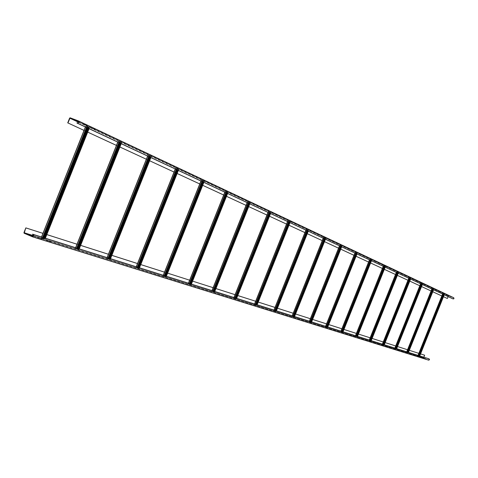 <?xml version="1.0" encoding="UTF-8"?>
<svg xmlns="http://www.w3.org/2000/svg" width="478" height="478" viewBox="0 0 478 478"><rect width="100%" height="100%" fill="white"/><g stroke="black" fill="none" stroke-linecap="round" stroke-linejoin="round"><path stroke-width="0.36" stroke-dasharray="2.39 1.79" d="M424.327 358.44L422.546 357.646L424.333 358.44M32.313 236.491L428.76 360.042L423.663 357.92L423.837 357.203M41.849 238.779L37.284 237.482L41.753 239.018M50.656 241.533L46.169 240.261L50.566 241.766M418.853 356.576L417.001 356.062L418.8 356.708M421.608 357.592L419.815 356.797L421.614 357.592M428.694 360.161L423.616 358.052L424.518 355.16M428.76 360.042L428.897 358.793M423.604 357.783L33.382 235.624M420.562 353.905L418.967 353.397M385.137 342.601L383.368 342.033M372.117 338.442L370.289 337.856M328.727 324.592L326.671 323.935M312.612 319.447L310.473 318.766M293.193 313.233L295.553 313.986L293.319 313.293M274.999 307.426L277.455 308.208L274.993 307.438M258.222 302.09L255.658 301.271L258.228 302.072M237.757 295.553L235.08 294.699L237.763 295.541M215.931 288.587L213.128 287.69M189.664 280.186L192.604 281.124L189.658 280.198M167.599 273.159L164.51 272.173L167.605 273.141M140.753 264.591L137.503 263.551M111.84 255.36L108.41 254.266M80.621 245.393L76.994 244.234L80.627 245.375M46.802 234.596L42.954 233.372M420.568 353.899L418.848 353.35M385.143 342.589L383.248 341.985M372.123 338.43L370.163 337.809M328.733 324.58L326.546 323.881M312.612 319.435L310.347 318.712M215.936 288.569L213.134 287.678M140.759 264.573L137.509 263.533M111.846 255.342L108.416 254.248M46.808 234.579L42.96 233.354M29.624 235.248L32.815 236.24L29.72 235.009M428.844 358.924L32.474 234.423M75.554 120.109L78.571 121.537L75.458 120.348M77.012 122.774L452.959 298.726L453.258 298.84L453.706 297.878L448.525 295.858L448.107 296.611M445.693 294.406L446.733 294.884L445.747 294.275M448.274 295.619L449.302 296.097L448.328 295.488M443.076 293.175L444.182 293.534L443.13 293.044M92.188 128.229L95.349 129.711L91.059 127.817L95.439 129.472L92.284 127.996M83.775 124.274L87.002 125.786L82.64 123.862L87.092 125.547L83.871 124.041M78.613 122.302L448.382 295.924M453.706 297.722L448.573 295.733L447.229 298.451M84.032 130.404L87.695 132.095L84.026 130.416M116.441 145.396L119.888 146.997M146.352 159.234L149.614 160.745L146.346 159.246M174.04 172.05L177.135 173.478L174.04 172.062M199.756 183.946L202.69 185.303L199.75 183.958M223.692 195.018L226.488 196.315M246.033 205.355L248.697 206.592L246.027 205.367M266.927 215.022L269.478 216.205L266.927 215.034M286.519 224.086L288.957 225.216L286.513 224.098M304.922 232.601L307.258 233.682L304.916 232.613M338.693 248.225L340.724 249.163M354.114 255.36L356.068 256.262M382.52 268.499L384.324 269.335M395.623 274.563L397.367 275.37M408.075 280.323L409.76 281.106M441.953 296.002L443.476 296.701M116.435 145.414L119.882 147.009M223.686 195.03L226.482 196.327M338.567 248.178L340.724 249.175M353.983 255.312L356.062 256.274M382.388 268.451L384.324 269.347M395.497 274.515L397.361 275.382M407.949 280.275L409.754 281.112M441.833 295.954L443.47 296.713M442.718 294.089L417.969 355.907L442.969 293.498L444.331 294.084L419.367 356.415L418.005 355.925L418.65 356.194L443.65 293.761L442.969 293.498L443.608 293.743L443.351 294.388M419.367 356.415L417.838 355.859L418.979 356.313L419.206 355.746M444.331 294.084L419.612 355.871M443.65 293.761L418.979 356.313M418.531 356.074L443.488 293.755L444.498 294.149L444.229 294.795L444.498 294.149M442.957 293.492L442.61 294.042L442.837 293.444M443.488 293.755L442.843 293.45M443.972 294.681L444.492 294.143M444.235 294.03L444.098 294.735M419.069 355.704L443.584 294.496M443.715 294.556L443.978 293.898M419.26 356.385L419.481 355.829M433.648 289.071L408.093 352.884L406.647 352.364L407.34 352.65L432.937 288.736L432.237 288.461L433.683 289.082L408.122 352.901L433.54 289.799M408.093 352.884L406.515 352.31L407.68 352.776L407.913 352.196M432.937 288.736L407.68 352.776M433.008 288.76L432.626 289.369M431.981 289.071L432.231 288.455L432.889 288.712M432.231 288.455L431.873 289.017L432.106 288.407L433.821 289.136L433.552 289.805M407.555 352.722L433.146 288.826M433.002 289.549L433.271 288.873M408.104 352.907L408.337 352.328M433.403 289.734L433.671 289.065M407.979 352.854L408.206 352.286M433.277 289.674L433.546 289.017M421.769 283.49L395.551 348.964L421.913 283.556L420.987 283.185L422.444 283.807L396.268 349.185L394.78 348.641L395.832 349.065L396.071 348.468M396.268 349.185L422.48 283.818L396.148 349.149L396.441 349.257L394.637 348.587L395.479 348.934L421.698 283.46M422.444 283.807L422.331 284.559L422.618 283.878L421.817 283.568L395.653 348.922M394.774 348.641L420.993 283.185L394.965 348.121M421.913 283.556L421.381 284.111M420.724 283.807L420.975 283.173L421.65 283.436M420.975 283.173L420.61 283.753L420.849 283.125L421.817 283.568M421.769 284.291L422.044 283.603M396.274 349.203L396.513 348.611M422.188 284.488L422.462 283.801M396.148 349.149L396.382 348.57M422.062 284.434L422.337 283.753M408.899 278.274L382.304 344.74L409.174 277.64L410.68 278.286L383.852 345.295L382.304 344.74L383.021 345.038L409.897 277.921L409.174 277.64L409.849 277.897L409.568 278.59M383.852 345.295L384.103 344.71M383.858 345.319L382.167 344.68L383.392 345.17L383.631 344.56M409.897 277.921L383.099 345.068L383.392 345.17M410.417 278.985L383.888 345.313L410.566 278.226L410.566 279.056L410.847 278.351M409.156 277.628L408.786 278.22L409.031 277.581M382.968 344.931L409.789 277.939L409.043 277.587M409.789 277.939L410.859 278.357M383.26 345.116L410.124 278.023M409.969 278.776L410.255 278.071M383.726 345.259L383.965 344.662M410.285 278.925L410.566 278.226M396.465 272.46L369.201 340.629L396.752 271.815L398.317 272.484L370.803 341.208L369.237 340.647L369.93 340.939L397.487 272.096L396.752 271.809L397.439 272.072L397.152 272.783M370.803 341.208L398.347 272.496L370.665 341.173L370.982 341.286L369.058 340.575L370.307 341.077L370.558 340.45M397.487 272.096L370.008 340.969L370.307 341.077M398.317 272.484L398.192 273.267L398.485 272.544M396.734 271.797L396.358 272.406L396.603 271.749M369.894 340.832L397.403 272.125L396.615 271.761M397.403 272.125L398.497 272.556M370.175 341.017L397.726 272.203M397.571 272.974L397.857 272.251M370.803 341.226L371.048 340.605M398.037 273.195L398.323 272.472M370.665 341.173L370.91 340.563M397.905 273.135L398.192 272.418M385.005 267.1L357.066 336.906L355.399 336.309L356.146 336.62L384.426 265.965L383.709 265.684L385.334 266.383L357.102 336.924L385.166 266.306L385.471 266.437L385.172 267.178L385.471 266.437M357.066 336.906L355.256 336.249L356.54 336.763L356.797 336.124M384.426 265.965L356.224 336.649L356.54 336.763M384.503 265.995L384.814 266.127L384.372 265.941L384.079 266.67M383.38 266.342L383.655 265.66L384.372 265.941M383.655 265.66L383.272 266.288L383.523 265.613L385.483 266.443M356.403 336.709L384.671 266.073M384.515 266.873L384.814 266.127M357.054 336.924L357.311 336.285M356.923 336.87L357.174 336.243M384.874 267.035L385.166 266.306M370.743 259.536L341.698 332.102L370.916 259.62L369.888 259.207L371.579 259.93L342.624 332.389L340.856 331.75L342.027 332.222L342.29 331.559M342.834 331.732L342.756 332.449L340.706 331.69L341.621 332.073L370.659 259.5M371.579 259.93L342.624 332.389L371.448 260.761M341.059 331.176L369.894 259.207L340.862 331.75M370.916 259.62L370.599 259.476L370.301 260.223M369.59 259.889L369.864 259.19L370.599 259.476M369.864 259.19L369.476 259.841M341.639 331.983L370.623 259.56L369.751 259.154M370.623 259.56L371.639 259.96M371.131 260.612L371.436 259.859L371.753 259.996L371.46 260.767M371.436 259.859L342.618 332.389M370.755 260.432L371.059 259.674M371.269 260.677L371.573 259.913M342.433 332.335L342.69 331.684M357.096 253.137L327.305 327.591L325.506 326.94L326.283 327.269L356.128 252.683L355.339 252.378L357.132 253.149L327.34 327.609L356.941 253.059L357.275 253.203L356.958 253.985M327.305 327.591L325.351 326.88L326.701 327.424L326.976 326.743M356.128 252.683L326.366 327.305L326.701 327.424M356.212 252.713L356.54 252.856L356.062 252.653L355.757 253.424M355.029 253.077L355.315 252.36L356.062 252.653M355.315 252.36L354.915 253.029M326.337 327.185L356.122 252.754L355.202 252.324M356.122 252.754L357.275 253.203M326.564 327.364L356.397 252.802M356.23 253.639L356.54 252.856M327.281 327.603L327.55 326.928M356.773 253.896L357.09 253.113M327.137 327.544L327.406 326.88M356.636 253.83L356.941 253.059M341.788 245.949L311.148 322.531L309.272 321.861L310.067 322.196L340.76 245.471L339.96 245.16L341.824 245.961L311.178 322.548L341.621 245.865L341.967 246.015L341.645 246.821L341.985 246.027L341.089 245.686L310.461 322.238L309.111 321.796L310.509 322.351L310.784 321.658M311.148 322.531L310.461 322.238M340.76 245.471L310.15 322.226L310.509 322.351M340.85 245.501L341.19 245.65L340.695 245.435L340.378 246.23M339.631 245.877L339.93 245.142L340.695 245.435M339.93 245.142L339.523 245.829M310.162 322.118L340.79 245.561L339.816 245.106M340.79 245.561L341.089 245.686M310.359 322.291L341.047 245.596M340.868 246.457L341.19 245.65M311.118 322.542L311.393 321.849M341.447 246.732L341.77 245.925M310.969 322.483L311.244 321.802M341.304 246.66L341.621 245.865M325.578 238.343L294.042 317.177L292.088 316.472L292.894 316.818L324.49 237.829L323.672 237.518L325.614 238.355L294.072 317.195L325.404 238.253L325.763 238.408L325.428 239.239M293.343 316.872L293.032 316.753L324.556 237.948L324.861 238.074L293.343 316.872L294.072 317.195M293.032 316.753L291.921 316.412L293.355 316.986L293.641 316.263M324.49 237.829L292.984 316.854L293.355 316.986M324.58 237.865L324.938 238.026L324.425 237.799L324.096 238.612M323.331 238.259L323.636 237.494L324.425 237.799M323.636 237.494L323.224 238.205L323.504 237.452L324.556 237.948M324.861 238.074L325.763 238.408M293.205 316.92L324.789 237.966M324.61 238.857L324.938 238.026M294.006 317.189L294.293 316.466M325.219 239.137L325.554 238.313M293.856 317.123L294.137 316.418M325.076 239.072L325.404 238.253M308.388 230.271L275.902 311.495L273.858 310.766L274.689 311.118L307.235 229.733L306.392 229.41L308.424 230.288L275.931 311.513L308.196 230.181L308.573 230.342L308.232 231.197M275.902 311.495L273.691 310.7L275.167 311.286L275.459 310.551M307.235 229.733L274.778 311.148L275.167 311.286M307.324 229.769L307.701 229.93L307.163 229.697L306.822 230.533M306.045 230.169L306.356 229.386L307.163 229.697M306.356 229.386L305.938 230.121M274.868 311.064L307.342 229.87L306.243 229.35M307.342 229.87L308.573 230.342M275.011 311.226L307.545 229.87M307.36 230.784L307.701 229.93M275.854 311.501L276.147 310.766M308.011 231.089L308.352 230.241M275.698 311.441L275.991 310.712M307.862 231.023L308.196 230.181M290.122 221.702L256.632 305.46L255.336 305.054L288.897 221.123L288.037 220.794L290.158 221.714L256.662 305.478L289.919 221.601L290.313 221.768L289.961 222.652L290.313 221.768M256.632 305.46L254.314 304.629L255.838 305.239L256.142 304.474M288.897 221.123L255.431 305.095L255.838 305.239M288.993 221.165L289.387 221.332L288.82 221.087L288.473 221.953M287.672 221.577L287.995 220.77L288.82 221.087M287.995 220.77L287.565 221.529M255.569 305.018L289.047 221.284L287.881 220.74M289.047 221.284L290.331 221.786M255.682 305.173L289.226 221.272M289.035 222.216L289.387 221.332M256.567 305.466L256.871 304.701M289.728 222.539L290.08 221.661M256.411 305.4L256.71 304.653M289.572 222.467L289.919 221.601M270.679 212.573L236.114 299.037L233.879 298.236L234.74 298.607L269.377 211.963L268.493 211.623L270.721 212.585L236.144 299.055L270.464 212.465L270.877 212.644L270.512 213.552M235.373 298.714L235.027 298.583L269.58 212.148L269.921 212.292L235.373 298.714L236.144 299.055M235.027 298.583L233.694 298.17L235.26 298.798L235.576 298.009M269.377 211.963L234.835 298.642L235.26 298.798M268.528 211.64L233.873 298.236M269.473 211.999L269.885 212.184L269.287 211.921L268.935 212.818M268.116 212.435L268.445 211.599L269.287 211.921M268.445 211.599L268.009 212.387M269.58 212.148L268.337 211.569M269.921 212.292L270.877 212.644M235.104 298.726L269.723 212.118M269.52 213.092L269.885 212.184M236.042 299.037L236.353 298.254M270.261 213.439L270.626 212.525M235.881 298.971L236.186 298.2M270.106 213.361L270.464 212.465M249.946 202.839L214.234 292.189L211.874 291.347L212.764 291.723L248.548 202.188L247.646 201.841L250.143 202.911L249.767 203.849M214.234 292.189L249.976 202.851M213.481 291.855L213.122 291.717L248.817 202.403L249.169 202.553L213.481 291.855L214.144 292.183L249.982 202.851M213.122 291.717L211.694 291.275L213.313 291.927L213.636 291.108M248.548 202.188L212.865 291.765L213.313 291.927M248.65 202.23L249.086 202.415L248.458 202.146L248.088 203.066M247.251 202.678L247.598 201.812L248.458 202.146M247.598 201.812L247.15 202.63M248.817 202.403L247.49 201.782M249.169 202.553L250.143 202.911M213.152 291.855L248.919 202.355M248.709 203.359L249.086 202.415M214.144 292.183L214.467 291.371M249.498 203.724L249.875 202.786M213.983 292.112L214.299 291.317M249.337 203.652L249.707 202.726M227.779 192.437L190.847 284.864L188.362 283.986L189.27 284.368L226.285 191.738L225.365 191.385L227.976 192.509L227.588 193.482M190.847 284.864L227.809 192.443M190.077 284.524L189.7 284.38L226.62 191.989L226.99 192.144L190.077 284.524L190.74 284.858L227.815 192.449M189.7 284.38L188.177 283.914L189.85 284.577L190.184 283.735M226.285 191.738L189.378 284.41L189.85 284.577M226.393 191.78L226.847 191.977L226.19 191.69L225.807 192.646M224.947 192.246L225.305 191.355L226.19 191.69M225.305 191.355L224.851 192.198M226.62 191.989L225.198 191.325M226.99 192.144L227.976 192.509M189.682 284.506L226.68 191.917M226.458 192.951L226.847 191.977M190.74 284.858L191.075 284.016M227.301 193.345L227.689 192.377M190.573 284.786L190.901 283.962M227.14 193.267L227.522 192.311M204.028 181.287L165.788 277.019L163.171 276.093L164.097 276.487L202.427 180.535L201.483 180.182L204.231 181.365L203.831 182.369M165.788 277.019L204.058 181.299M165.006 276.672L164.617 276.523L202.839 180.833L203.228 180.995L165.006 276.672L165.818 277.037M164.617 276.523L162.974 276.015L164.707 276.708L165.059 275.836M202.427 180.535L164.211 276.529L164.707 276.708M202.541 180.582L203.025 180.792L202.325 180.487L201.931 181.479M201.047 181.066L201.417 180.146L202.325 180.487M201.417 180.146L200.957 181.025M202.839 180.833L201.316 180.116M203.228 180.995L204.231 181.365M164.54 276.637L202.845 180.726M202.618 181.801L203.025 180.792M165.663 277.007L166.009 276.135M203.526 182.226L203.927 181.216M165.49 276.935L165.83 276.081M203.353 182.148L203.753 181.15M138.082 268.236L137.67 268.08L177.302 168.848L177.702 169.015L138.082 268.236L139.116 268.684L136.111 267.614L137.061 268.021L176.8 168.507L178.563 169.332L138.913 268.606M137.67 268.08L135.907 267.537L137.706 268.254L138.064 267.351M176.8 168.507L137.18 268.068L137.706 268.254M176.92 168.555L177.428 168.782L176.693 168.459L176.28 169.487M175.378 169.063L175.761 168.101L176.693 168.459M175.761 168.101L175.289 169.021M177.302 168.848L175.665 168.083M177.702 169.015L178.76 169.415L178.312 170.437M177.81 170.198L178.222 169.17L178.73 169.391M178.222 169.17L178.551 169.326L138.901 268.606L178.527 169.32M137.527 268.176L177.248 168.71M177.009 169.827L177.428 168.782M138.728 268.576L139.092 267.668M177.983 170.282L178.402 169.236M138.554 268.499L138.907 267.614M109.086 259.154L108.661 258.992L149.799 155.948L150.223 156.121L109.086 259.154L110.143 259.614L106.964 258.484L107.938 258.903L149.202 155.553L148.21 155.177L151.269 156.503L150.839 157.585M108.661 258.992L106.761 258.407L108.62 259.148L108.996 258.21M149.202 155.553L108.064 258.951L108.62 259.148M149.321 155.601L149.865 155.84L149.082 155.499L148.652 156.563M147.726 156.133L148.126 155.135L149.082 155.499M148.126 155.135L147.642 156.091M149.799 155.948L148.037 155.117M150.223 156.121L151.269 156.503M108.44 259.07L149.68 155.774M149.429 156.927L149.865 155.84M109.725 259.494L110.101 258.556M150.48 157.417L150.911 156.336M109.546 259.417L109.916 258.496M150.301 157.334L150.725 156.264M118.371 141.177L75.488 248.626L118.383 141.183L121.4 142.504L78.607 249.719L75.524 248.644L76.486 249.056L119.386 141.56L118.371 141.177L75.524 248.644M78.607 249.719L121.43 142.516L121.036 142.325L121.609 142.581L121.161 143.705M77.783 249.349L77.328 249.175L120.103 142.008L120.546 142.193L77.783 249.349L78.404 249.689L121.43 142.516M77.328 249.175L75.273 248.548L77.209 249.313L77.597 248.339M119.386 141.56L76.617 249.104L77.209 249.313M119.512 141.613L120.092 141.864L119.255 141.5L118.813 142.611M117.863 142.163L118.275 141.13L119.255 141.5M118.275 141.13L117.785 142.127M120.103 142.008L118.191 141.112M120.546 142.193L121.609 142.581M77.024 249.235L119.9 141.793M119.637 142.994L120.092 141.864M78.404 249.689L78.792 248.709M120.773 143.525L121.227 142.396M78.219 249.606L78.601 248.65M120.593 143.442L121.036 142.325M43.868 238.725L43.396 238.546L87.934 126.915L88.4 127.106L43.868 238.725L44.962 239.203L41.401 237.942L42.411 238.385L87.086 126.395L86.046 126.007L89.482 127.501L89.016 128.672M43.396 238.546L41.162 237.865L43.175 238.659L43.582 237.644M87.086 126.395L42.542 238.438L43.175 238.659M86.076 126.019L41.389 237.942M87.217 126.455L87.833 126.724L86.942 126.329L86.482 127.489M85.508 127.029L85.932 125.953L86.942 126.329M85.932 125.953L85.437 126.999M87.934 126.915L85.861 125.941M88.4 127.106L89.482 127.501M42.984 238.576L87.641 126.652M87.366 127.901L87.833 126.724M44.478 239.066L44.878 238.05M88.597 128.474L89.063 127.303M44.287 238.982L44.681 237.984M88.406 128.385L88.872 127.226M428.742 360.036L32.343 236.496M33.323 235.833L423.663 357.92M23.942 232.643L423.484 357.729M423.616 358.052L24.115 233.228M32.94 234.62L429.142 359.044M78.314 121.161L453.652 297.854M448.525 295.858L78.673 122.099M448.262 295.876L69.621 118.114M70.152 117.815L448.573 295.733M453.258 298.84L77.49 122.954M418.722 356.152L443.686 293.833M419.397 356.433L444.367 294.095L419.409 356.433M443.614 293.803L418.656 356.122M443.004 293.51L418.005 355.925M418.824 355.626L418.603 356.176M417.957 355.907L418.154 355.417M418.041 355.381L417.85 355.859M443.727 293.851L418.77 356.164M419.75 355.913L419.523 356.48M407.435 352.615L432.99 288.814M432.919 288.784L407.364 352.585M406.653 352.364L432.243 288.467L406.647 352.364M432.273 288.479L406.682 352.376M407.537 352.728L407.77 352.149M432.865 289.483L433.134 288.814M407.519 352.071L407.292 352.633M406.635 352.364L406.838 351.856M406.515 352.31L406.712 351.814L406.527 352.31M407.238 352.537L432.793 288.736M433.032 288.832L407.483 352.627M408.14 352.901L433.695 289.088M408.26 352.955L408.493 352.376L408.248 352.955M395.599 348.904L421.769 283.55M421.698 283.52L395.527 348.88M421.022 283.197L394.81 348.659M395.676 349.018L395.915 348.42M421.626 284.225L421.901 283.538M395.659 348.343L395.425 348.922M394.852 348.086L394.649 348.587L394.84 348.086M395.402 348.826L421.572 283.466M396.316 349.197L422.492 283.83M396.662 348.659L396.429 349.251M383.171 345.014L409.993 278.023M409.921 277.993L383.099 344.985M409.21 277.652L382.34 344.752M383.231 345.122L383.476 344.513M409.819 278.704L410.1 277.999M383.207 344.429L382.974 345.02M382.286 344.734L382.502 344.202M382.388 344.166L382.179 344.68M410.04 278.047L383.225 345.026M383.906 345.313L410.733 278.31M384.258 344.757L384.013 345.367M370.109 340.922L397.612 272.209M397.535 272.179L370.032 340.892M396.788 271.821L369.237 340.647M370.139 341.023L370.39 340.396M397.409 272.902L397.702 272.179M370.115 340.312L369.876 340.922M369.177 340.629L369.398 340.085M369.279 340.049L369.07 340.575M397.666 272.233L370.163 340.939M370.856 341.226L398.365 272.508M370.982 341.286L371.233 340.659L370.97 341.28M356.355 336.614L384.581 266.097M384.503 266.061L356.277 336.584M355.405 336.309L383.679 265.678L355.399 336.309M383.709 265.684L355.435 336.327M356.361 336.709L356.618 336.064M384.348 266.79L384.647 266.049M356.337 335.98L356.086 336.602M355.375 336.303L355.602 335.747M355.256 336.249L355.471 335.705L355.268 336.249M356.14 336.524L384.366 266.013M384.635 266.121L356.415 336.632M357.126 336.93L385.352 266.401M357.49 336.339L357.233 336.984L357.502 336.345M341.86 332.073L370.844 259.65M370.767 259.62L341.782 332.043M369.924 259.219L340.892 331.768M341.836 332.162L342.105 331.505M370.575 260.355L370.88 259.59M341.812 331.409L341.555 332.055M340.706 331.69L340.928 331.135L340.718 331.696M370.904 259.679L341.925 332.09M342.774 332.449L343.037 331.798L342.756 332.449M326.564 327.281L356.349 252.844M356.265 252.814L326.48 327.245M325.506 326.946L355.345 252.378L325.506 326.94M355.375 252.39L325.536 326.958M326.51 327.364L326.779 326.683M356.038 253.555L356.355 252.772M326.48 326.588L326.217 327.251M325.47 326.94L325.709 326.349M325.596 326.313L325.363 326.886M356.409 252.874L326.629 327.299M327.37 327.609L357.156 253.167M327.747 326.988L327.478 327.663L327.765 326.994M310.389 322.214L341.023 245.656M340.934 245.62L310.306 322.178M309.278 321.861L339.96 245.16L309.272 321.861M339.995 245.172L309.308 321.873M310.3 322.286L310.58 321.592M340.671 246.367L340.993 245.561M310.27 321.491L309.995 322.172M309.236 321.855L309.481 321.246M309.111 321.796L309.35 321.204L309.135 321.796M311.22 322.554L341.854 245.979M311.602 321.915L311.327 322.608M293.271 316.848L324.795 238.038M324.705 238.002L293.181 316.818M292.094 316.478L323.672 237.518L292.088 316.472M323.708 237.53L292.124 316.49M293.134 316.914L293.42 316.197M324.401 238.755L324.729 237.924M293.104 316.095L292.823 316.795M292.046 316.466L292.297 315.844M291.921 316.412L292.166 315.803L291.944 316.412M294.119 317.201L325.649 238.373M294.508 316.538L294.221 317.255M275.113 311.16L307.587 229.966M307.491 229.924L275.017 311.13M273.864 310.766L306.398 229.41L273.858 310.766M306.428 229.422L273.894 310.784M274.934 311.214L275.226 310.473M307.139 230.683L307.479 229.828M274.898 310.371L274.611 311.088M273.816 310.754L274.073 310.114M273.691 310.7L273.942 310.073L273.709 310.7M307.659 230.002L275.191 311.19M275.979 311.519L308.459 230.306M276.38 310.837L276.087 311.578M255.82 305.119L289.304 221.386M289.208 221.344L255.724 305.084M254.493 304.695L288.043 220.8M288.073 220.806L254.523 304.713M255.587 305.161L255.891 304.396M288.796 222.103L289.148 221.224M255.551 304.289L255.252 305.03M254.439 304.689L254.708 304.026M254.595 303.99L254.338 304.629L254.577 303.984M289.381 221.422L255.903 305.143M256.716 305.49L290.2 221.738M256.841 305.544L257.14 304.791L256.817 305.544M235.29 298.69L269.837 212.25M269.741 212.214L235.188 298.648M234.997 298.714L235.313 297.925M269.269 212.973L269.634 212.065M234.955 297.812L234.65 298.577M233.82 298.23L234.095 297.543M233.981 297.507L233.718 298.17M236.204 299.067L270.763 212.614M236.616 298.338L236.305 299.12M213.385 291.825L213.666 291.12M248.739 203.371L249.08 202.511M248.978 202.469L213.284 291.789M247.646 201.841L211.874 291.347L247.652 201.847M247.688 201.853L211.909 291.365M213.033 291.837L213.355 291.018M248.441 203.234L248.817 202.29M212.985 290.905L212.668 291.694M211.82 291.335L212.101 290.624M211.993 290.594L211.718 291.281M214.329 292.219L250.036 202.881M214.753 291.461L214.425 292.273M189.975 284.494L190.268 283.765M226.536 192.987L226.895 192.102M226.787 192.054L189.868 284.452M188.374 283.986L225.371 191.391L188.362 283.986M225.401 191.397L188.398 283.998M189.545 284.482L189.886 283.639M226.172 192.819L226.56 191.845M189.497 283.52L189.169 284.338M188.296 283.968L188.589 283.233M188.487 283.203L188.207 283.914M190.949 284.894L227.875 192.479M191.379 284.111L191.039 284.954M164.898 276.637L165.203 275.878M202.756 181.867L203.126 180.947M203.013 180.899L202.648 181.813M165.083 275.842L164.785 276.595M163.183 276.093L201.489 180.182L163.171 276.093M201.519 180.194L163.207 276.111M164.384 276.607L164.731 275.734M202.314 181.658L202.714 180.648M164.33 275.609L163.99 276.457M163.1 276.075L163.398 275.316M163.303 275.286L163.01 276.021M165.896 277.055L204.13 181.335M166.332 276.236L165.986 277.109M137.963 268.2L138.279 267.417M177.213 169.917L177.595 168.967M177.481 168.919L177.099 169.869M138.16 267.375L137.849 268.158M136.122 267.614L175.844 168.148L136.111 267.614M175.868 168.154L136.146 267.632M137.353 268.146L137.718 267.238M176.681 169.672L177.099 168.626M137.294 267.106L136.947 267.985M136.027 267.596L136.344 266.808M136.248 266.778L135.943 267.543M138.996 268.63L178.635 169.367M139.439 267.782L139.08 268.684M108.96 259.118L109.289 258.299M149.71 157.059L150.104 156.067M151.06 156.426L109.898 259.518L151.084 156.431M149.984 156.013L149.59 156.999M109.163 258.263L108.841 259.07M106.976 258.484L148.216 155.189M148.246 155.189L107 258.502M108.243 259.028L108.62 258.09M149.07 156.76L149.506 155.673M108.177 257.953L107.813 258.867M106.875 258.461L107.203 257.642M107.114 257.618L106.797 258.407M110.024 259.56L151.179 156.479M110.478 258.676L110.101 259.614M77.645 249.307L77.986 248.458M120.002 143.167L120.414 142.133M120.289 142.08L119.882 143.107M77.854 248.417L77.514 249.259M76.803 249.187L77.191 248.207M119.255 142.814L119.703 141.685M76.731 248.064L76.349 249.014M75.387 248.596L75.727 247.747M75.644 247.724L75.315 248.548M78.745 249.761L121.526 142.564M79.199 248.841L78.81 249.815M43.719 238.677L44.072 237.793M87.833 128.116L88.257 127.04M89.267 127.423L44.711 239.108L89.29 127.423M88.125 126.987L87.701 128.056M43.934 237.751L43.588 238.63M42.733 238.522L43.14 237.5M86.942 127.704L87.414 126.527M42.656 237.351L42.261 238.337M41.269 237.913L41.622 237.022M41.556 237.004L41.21 237.859M44.854 239.155L89.404 127.489M45.32 238.187L44.914 239.203M453.706 297.878L78.308 121.155M417.838 355.859L418.035 355.375M419.756 355.919L419.529 356.486M396.674 348.659L396.441 349.257M382.167 344.68L382.376 344.166M384.27 344.763L384.031 345.367M369.058 340.575L369.267 340.043M369.464 259.829L369.739 259.142M325.351 326.88L325.578 326.307M354.903 253.023L355.184 252.312M357.287 253.209L356.976 253.991M339.505 245.823L339.798 245.095M311.62 321.915L311.345 322.608M325.781 238.42L325.446 239.245M294.532 316.544L294.245 317.255M305.92 230.115L306.225 229.338M308.591 230.354L308.25 231.203M276.404 310.843L276.111 311.578M254.487 304.695L288.037 220.794M287.547 221.523L287.864 220.722M233.694 298.17L233.957 297.501M267.991 212.375L268.319 211.551M270.895 212.662L270.536 213.564M236.64 298.344L236.329 299.126M211.694 291.275L211.969 290.588M247.126 202.618L247.467 201.77M250.161 202.929L249.791 203.861M214.777 291.466L214.455 292.273M188.177 283.914L188.463 283.191M224.821 192.186L225.174 191.308M228 192.526L227.618 193.494M191.403 284.117L191.069 284.954M204.064 181.299L165.824 277.037M162.974 276.015L163.273 275.274M200.927 181.013L201.292 180.098M204.261 181.383L203.861 182.381M166.362 276.248L166.021 277.109M135.907 267.537L136.218 266.766M175.259 169.003L175.635 168.059M178.76 169.415L178.348 170.449M139.474 267.788L139.116 268.684M151.096 156.437L109.934 259.536M106.964 258.484L148.21 155.177M106.761 258.407L107.078 257.606M147.612 156.079L148.001 155.093M151.299 156.521L150.869 157.597M110.514 258.688L110.143 259.614M75.273 248.548L75.608 247.712M117.749 142.109L118.162 141.088M121.645 142.605L121.197 143.723M79.24 248.853L78.852 249.815M89.296 127.435L44.741 239.12M41.162 237.865L41.514 236.992M85.401 126.981L85.825 125.911M89.517 127.524L89.051 128.69M45.362 238.199L44.962 239.203"/><path stroke-width="0.72" d="M32.211 236.455L24.211 232.989L25.836 227.887L23.942 232.643L24.115 233.228L32.367 236.759L33.233 236.383L33.615 235.385L33.394 234.668L32.576 234.178L33.382 235.63L32.343 236.496M32.851 235.971L28.304 234.411L32.845 235.989M423.837 357.203L424.637 355.208L420.562 353.905M420.568 353.899L424.637 355.208M32.576 234.178L428.897 358.793L429.573 359.629L428.712 360.173L32.283 236.747M33.382 235.624L24.133 232.726M418.967 353.397L409.317 350.32L418.848 353.35M407.668 349.788L397.523 346.55L407.543 349.741M395.814 346.006L385.137 342.601M383.368 342.033L372.117 338.442M370.289 337.856L358.416 334.068L370.163 337.809M356.516 333.465L343.969 329.462L356.391 333.411M341.997 328.828L328.727 324.592M326.671 323.935L312.612 319.447M310.473 318.766L295.547 313.998L310.347 318.712M293.319 313.293L277.449 308.226L293.193 313.233M274.993 307.438L258.222 302.09M237.763 295.541L255.664 301.254L237.757 295.553M215.936 288.569L235.086 294.687L215.931 288.587M213.128 287.69L192.598 281.136L213.134 287.678M189.658 280.198L167.599 273.159L189.664 280.186M140.759 264.573L164.516 272.155L140.753 264.591M137.503 263.551L111.84 255.36M108.41 254.266L80.621 245.393M46.808 234.579L77 244.216L46.802 234.596M42.954 233.372L26.033 227.97M395.694 345.958L385.143 342.589M383.248 341.985L372.123 338.43M341.872 328.774L328.733 324.58M326.546 323.881L312.612 319.435M274.999 307.426L258.228 302.072M137.509 263.533L111.846 255.342M108.416 254.248L80.627 245.375M42.96 233.354L25.836 227.887M75.183 120.235L78.476 121.776L75.183 120.235M78.44 120.934L453.771 297.752L78.428 120.928L78.774 122.458L77.394 123.193L77.012 122.774L77.836 122.983L78.583 122.368L78.308 121.155L70.051 118.054L67.918 122.948L84.032 130.404L67.918 122.948M78.428 120.928L70.152 117.815L69.621 118.114L67.727 122.876M69.824 118.174L78.613 122.302M448.107 296.611L447.354 298.499L443.47 296.713M76.916 123.013L452.905 298.858L453.957 298.738L453.771 297.752M116.435 145.414L87.689 132.113L116.441 145.396M119.888 146.997L146.352 159.234L119.882 147.009M149.614 160.745L174.04 172.05L149.608 160.757M199.75 183.958L177.129 173.49L199.756 183.946M223.686 195.03L202.69 185.315L223.692 195.018M226.488 196.315L246.033 205.355L226.482 196.327M266.927 215.034L248.697 206.598L266.927 215.022M286.513 224.098L269.473 216.211L286.519 224.086M304.916 232.613L288.957 225.228L304.922 232.601M322.238 240.625L307.258 233.694L322.369 240.673M338.567 248.178L324.484 241.659L338.693 248.225M340.724 249.163L354.114 255.36M356.068 256.262L368.699 262.105M382.388 268.451L370.575 262.984L382.52 268.499M384.324 269.335L395.623 274.563M397.367 275.37L408.075 280.323M409.76 281.106L419.923 285.808M431.078 290.977L421.542 286.567L431.198 291.024M441.833 295.954L432.769 291.759L441.953 296.002M443.476 296.701L447.354 298.499M340.724 249.175L353.983 255.312M356.062 256.274L368.574 262.058M384.324 269.347L395.497 274.515M397.361 275.382L407.949 280.275M409.754 281.112L419.798 285.76M419.206 355.746L443.715 294.556M419.612 355.871L444.098 294.735M419.481 355.829L443.972 294.681M407.913 352.196L433.002 289.549M408.337 352.328L433.403 289.734M408.206 352.286L433.277 289.674M396.071 348.468L421.769 284.291M396.513 348.611L422.188 284.488M396.382 348.57L422.062 284.434M383.631 344.56L409.969 278.776M384.103 344.71L410.417 278.985M383.965 344.662L410.285 278.925M370.558 340.45L397.571 272.974M371.048 340.605L398.037 273.195M370.91 340.563L397.905 273.135M356.797 336.124L384.515 266.873M357.311 336.285L385.005 267.1M357.174 336.243L384.874 267.035M342.29 331.559L370.755 260.432M342.834 331.732L371.269 260.677M342.69 331.684L371.131 260.612M326.976 326.743L356.23 253.639M327.55 326.928L356.773 253.896M327.406 326.88L356.636 253.83M310.784 321.658L340.868 246.457M311.393 321.849L341.447 246.732M311.244 321.802L341.304 246.66M293.641 316.263L324.61 238.857M294.293 316.466L325.219 239.137M294.137 316.418L325.076 239.072M275.459 310.551L307.36 230.784M276.147 310.766L308.011 231.089M275.991 310.712L307.862 231.023M256.142 304.474L289.035 222.216M256.871 304.701L289.728 222.539M256.71 304.653L289.572 222.467M235.576 298.009L269.52 213.092M236.353 298.254L270.261 213.439M236.186 298.2L270.106 213.361M213.636 291.108L248.709 203.359M214.467 291.371L249.498 203.724M214.299 291.317L249.337 203.652M190.184 283.735L226.458 192.951M191.075 284.016L227.301 193.345M190.901 283.962L227.14 193.267M165.059 275.836L202.618 181.801M166.009 276.135L203.526 182.226M165.83 276.081L203.353 182.148M138.064 267.351L177.009 169.827M139.092 267.668L177.983 170.282M138.907 267.614L177.81 170.198M108.996 258.21L149.429 156.927M110.101 258.556L150.48 157.417M109.916 258.496L150.301 157.334M77.597 248.339L119.637 142.994M78.792 248.709L120.773 143.525M78.601 248.65L120.593 143.442M43.582 237.644L87.366 127.901M44.878 238.05L88.597 128.474M44.681 237.984L88.406 128.385M24.211 232.989L33.323 235.833M429.19 358.912L33.036 234.381M78.673 122.099L70.051 118.054M77.394 123.193L453.204 298.971M419.069 355.704L443.584 294.496M443.351 294.388L418.824 355.626M418.154 355.417L442.718 294.089M418.035 355.375L442.598 294.036L418.041 355.381M419.756 355.919L444.235 294.801L419.75 355.913M407.77 352.149L432.865 289.483M432.626 289.369L407.519 352.071M406.838 351.856L431.981 289.071M431.873 289.017L406.724 351.82L431.861 289.017M433.54 289.799L408.481 352.376L433.552 289.805M395.915 348.42L421.626 284.225M421.381 284.111L395.659 348.343M394.965 348.121L420.724 283.807M394.84 348.086L420.604 283.747L394.852 348.086M396.674 348.659L422.343 284.565L396.662 348.659M383.476 344.513L409.819 278.704M409.568 278.59L383.207 344.429M382.502 344.202L408.899 278.274M382.376 344.166L408.774 278.22L382.388 344.166M384.27 344.763L410.578 279.056L384.258 344.757M370.39 340.396L397.409 272.902M397.152 272.783L370.115 340.312M369.398 340.085L396.465 272.46M369.267 340.043L396.346 272.4L369.279 340.049M398.192 273.267L371.215 340.659L398.204 273.273M356.618 336.064L384.348 266.79M384.079 266.67L356.337 335.98M355.602 335.747L383.38 266.342M383.272 266.288L355.483 335.711L383.26 266.282M357.502 336.345L385.184 267.184L357.49 336.339M342.105 331.505L370.575 260.355M370.301 260.223L341.812 331.409M341.059 331.176L369.59 259.889M369.476 259.841L340.945 331.14L369.464 259.829M371.448 260.761L343.019 331.792L371.46 260.767M326.779 326.683L356.038 253.555M355.757 253.424L326.48 326.588M325.709 326.349L355.029 253.077M354.915 253.029L325.596 326.313M356.958 253.985L327.747 326.988L356.976 253.991M310.58 321.592L340.671 246.367M340.378 246.23L310.27 321.491M309.481 321.246L339.631 245.877M339.523 245.829L309.368 321.21L339.505 245.823M311.62 321.915L341.662 246.827L311.602 321.915M293.42 316.197L324.401 238.755M324.096 238.612L293.104 316.095M292.297 315.844L323.331 238.259M323.224 238.205L292.183 315.809L323.206 238.199M325.428 239.239L294.508 316.538M275.226 310.473L307.139 230.683M306.822 230.533L274.898 310.371M274.073 310.114L306.045 230.169M305.938 230.121L273.96 310.079L305.92 230.115M308.232 231.197L276.38 310.837M255.891 304.396L288.796 222.103M288.473 221.953L255.551 304.289M254.708 304.026L287.672 221.577M287.565 221.529L254.595 303.99M289.961 222.652L257.122 304.785L289.979 222.658M235.313 297.925L269.269 212.973M268.935 212.818L234.955 297.812M234.095 297.543L268.116 212.435M268.009 212.387L233.981 297.507M270.512 213.552L236.616 298.338M213.666 291.12L248.739 203.371M213.355 291.018L248.441 203.234M248.088 203.066L212.985 290.905M212.101 290.624L247.251 202.678M247.15 202.63L211.993 290.594M249.767 203.849L214.753 291.461M190.268 283.765L226.536 192.987M189.886 283.639L226.172 192.819M225.807 192.646L189.497 283.52M188.589 283.233L224.947 192.246M224.851 192.198L188.487 283.203M227.588 193.482L191.379 284.111M165.203 275.878L202.756 181.867M202.648 181.813L165.083 275.842M164.731 275.734L202.314 181.658M201.931 181.479L164.33 275.609M163.398 275.316L201.047 181.066M200.957 181.025L163.303 275.286M203.831 182.369L166.332 276.236M138.279 267.417L177.213 169.917M177.099 169.869L138.16 267.375M137.718 267.238L176.681 169.672M176.28 169.487L137.294 267.106M136.344 266.808L175.378 169.063M175.289 169.021L136.248 266.778M178.312 170.437L139.439 267.782M109.289 258.299L149.71 157.059M149.59 156.999L109.163 258.263M108.62 258.09L149.07 156.76M148.652 156.563L108.177 257.953M107.203 257.642L147.726 156.133M147.642 156.091L107.114 257.618M150.839 157.585L110.478 258.676M77.986 248.458L120.002 143.167M119.882 143.107L77.854 248.417M77.191 248.207L119.255 142.814M118.813 142.611L76.731 248.064M75.727 247.747L117.863 142.163M117.785 142.127L75.644 247.724M121.161 143.705L79.199 248.841M44.072 237.793L87.833 128.116M87.701 128.056L43.934 237.751M43.14 237.5L86.942 127.704M86.482 127.489L42.656 237.351M41.622 237.022L85.508 127.029M85.437 126.999L41.556 237.004M89.016 128.672L45.32 238.187M32.247 236.741L428.712 360.173M325.578 326.307L354.903 253.023M325.446 239.245L294.532 316.544M308.25 231.203L276.404 310.843M254.577 303.984L287.547 221.523M233.957 297.501L267.991 212.375M270.536 213.564L236.64 298.344M211.969 290.588L247.126 202.618M249.791 203.861L214.777 291.466M188.463 283.191L224.821 192.186M227.618 193.494L191.403 284.117M163.273 275.274L200.927 181.013M203.861 182.381L166.362 276.248M136.218 266.766L175.259 169.003M178.348 170.449L139.474 267.788M107.078 257.606L147.612 156.079M150.869 157.597L110.514 258.688M75.608 247.712L117.749 142.109M121.197 143.723L79.24 248.853M41.514 236.992L85.401 126.981M89.051 128.69L45.362 238.199"/></g></svg>
